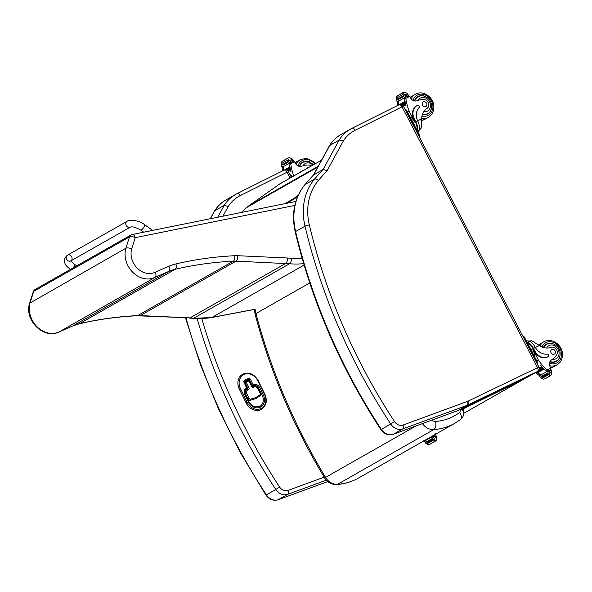 <?xml version="1.0" encoding="UTF-8"?>
<svg xmlns="http://www.w3.org/2000/svg" width="592" height="592" viewBox="0 0 592 592"><rect width="100%" height="100%" fill="white"/><g stroke="black" fill="none" stroke-linecap="round" stroke-linejoin="round"><path stroke-width="0.89" d="M422.429 423.62A13.342 11.218 60.4 0 0 433.803 429.585C435.616 428.127 436.245 425.404 435.69 421.423A6.704 5.639 -119.6 0 1 431.738 420.209M462.404 410.167C463.98 409.183 463.233 409.161 460.176 410.101A2.183 1.835 -119.6 0 1 459.666 412.454C452.658 417.73 444.659 420.72 435.69 421.423M309.757 282.961L255.929 313.568A30.096 25.308 -119.6 0 1 255.189 309.231L212.069 317.401L304.11 265.068M254.338 309.461L255.13 314.382L255.929 313.568C271.21 371.117 294.416 425.722 325.541 477.396L324.601 477.892C327.517 482.421 331.572 484.648 336.767 484.552A6.638 3.33 -93.9 0 0 336.774 484.552A6.638 3.33 -93.9 0 0 337.536 484.315A13.342 11.218 -119.6 0 1 325.541 477.396L415.917 426.011M463.839 413.275L523.661 379.265A4.425 3.722 -119.6 0 1 523.469 379.368A4.425 2.39 -115.7 0 0 524.031 378.784M468.686 405.431A4.425 2.39 64.3 0 1 468.131 406.016A4.425 3.722 -119.6 0 1 466.822 406.327M321.545 160.173L279.824 183.89L249.38 205.409A35.394 29.763 60.4 0 0 246.96 207.348L241.373 212.461M297.961 195.745L294.72 198.668L294.372 198.239L298.546 194.479M294.72 198.668L286.484 203.352M294.372 198.239L284.774 203.692M291.39 177.319L288.415 171.591C287.327 169.934 285.855 169.467 284.012 170.178L237.096 193.621A3.271 1.769 63.5 0 0 237.052 193.643A44.237 37.2 60.4 0 0 235.572 194.435A44.237 37.2 60.4 0 0 224.213 205.38L228.253 206.475A40.966 34.447 -119.6 0 1 240.1 195.671L287.009 172.235A3.271 1.769 -116.5 0 0 284.012 170.178A3.271 1.769 -116.5 0 0 283.96 170.207L237.14 193.599M287.009 172.235L287.986 171.895M217.73 217.242L224.213 205.38L214.807 210.73A44.237 37.2 -119.6 0 1 226.159 199.785C221.401 202.508 217.508 206.26 214.496 211.018L210.441 218.714M210.271 218.744L214.496 211.018M352.136 128.212L398.964 104.821A3.271 1.769 63.5 0 1 399.008 104.791A3.271 1.769 63.5 0 1 402.012 106.849L402.989 106.508M313.383 175.114L323.128 169.423A444.34 373.641 60.4 0 0 314.559 179.102A57.513 48.359 60.4 0 0 305.013 226.174A531.993 447.352 60.4 0 0 390.787 424.094A11.063 9.302 60.4 0 0 402.723 428.941L467.184 405.291A11.063 9.302 60.4 0 0 467.887 404.995L537.44 371.51A3.315 2.79 60.4 0 0 537.58 371.436C539.186 370.311 539.623 368.838 538.875 367.025L403.411 106.205C402.323 104.547 400.858 104.081 399.008 104.791L352.092 128.235A3.271 1.769 63.5 0 0 352.048 128.257A44.237 37.2 60.4 0 0 350.568 129.049A44.237 37.2 60.4 0 0 339.216 139.993L323.128 169.423L327.058 170.718L343.256 141.088A40.966 34.447 -119.6 0 1 355.096 130.284L402.012 106.849M313.434 175.017L329.492 145.632L339.216 139.993L343.256 141.088M425.567 440.522L431.598 437.088A3.722 3.13 -119.6 0 1 431.908 437.392L433.263 436.622A3.722 3.13 -119.6 0 1 433.684 437.148L434.054 438.287L436.57 437.029L436.208 440.389L430.155 444.133L428.534 444.629L426.033 443.637L424.938 442.113A3.722 3.13 -119.6 0 0 424.523 441.595L425.877 440.825A3.722 3.13 -119.6 0 0 425.567 440.522A47.027 39.546 -119.6 0 1 425.16 440.167M431.598 437.088A47.027 39.546 -119.6 0 1 431.191 436.733M432.619 436.482L432.138 436.726A1.043 0.881 -119.6 0 1 431.309 436.667M423.791 440.714L425.522 440.485M434.054 438.287L434.358 441.314L436.208 440.389M430.214 444.104L435.29 441.218L434.358 441.314M432.944 439.678L426.95 443.09L427.232 443.711L433.226 440.307L433.011 439.656A3.722 3.13 -119.6 0 1 433.011 439.671L433.995 439.116M426.95 443.09L432.885 439.723M426.573 441.758L432.552 438.354L426.566 441.758L426.839 442.387L432.833 438.975L432.56 438.354A3.722 3.13 -119.6 0 1 432.833 438.975M424.523 441.595L425.544 440.507L424.545 441.07M436.57 437.029L436.171 435.904A3.722 3.13 -119.6 0 1 435.986 435.261L435.527 434.979L431.938 436.874L433.277 436.112L432.249 435.904M433.263 436.622L433.292 436.104M433.226 440.307A1.746 1.465 -119.6 0 1 433.011 439.671M431.908 437.392L431.938 436.874M435.727 433.684L434.905 435.298M293.795 175.95A47.027 39.546 -119.6 0 1 290.776 163.784L290.628 162.652L292.751 161.594L294.535 161.831A1.103 0.562 -116.8 0 1 294.564 161.89A31.346 26.359 -119.6 0 0 295.415 163.422A5.691 4.788 -119.6 0 0 301.787 166.204A24.383 20.505 -119.6 0 1 308.558 165.027A4.877 4.1 -119.6 0 1 311.392 165.945M289.947 163.044L289.976 163.022A1.043 0.881 60.4 0 0 289.547 163.925A47.027 39.546 60.4 0 0 290.99 171.502L290.887 171.562A47.027 39.546 60.4 0 1 289.37 163.244A3.722 3.13 60.4 0 0 289.303 162.822L290.235 162.859A42.15 35.446 60.4 0 0 290.235 162.874M289.37 163.244L283.331 166.67A47.027 39.546 60.4 0 0 283.82 170.274M283.368 166.996A1.043 0.881 60.4 0 0 283.309 167.469A47.027 39.546 60.4 0 0 283.716 170.326M283.309 167.469L282.199 168.106L282.206 168.653A47.027 39.546 60.4 0 0 282.539 170.91M289.717 166.951L284.197 170.096M284.101 170.133L289.843 166.885A47.027 39.546 60.4 0 0 289.954 167.543L285.884 169.86M290.006 168.291L286.802 170.104L290.043 168.261L290.228 168.89L287.446 170.474M290.043 168.261L290.095 168.239A47.027 39.546 60.4 0 0 290.228 168.89M290.317 169.608L287.964 170.947L290.346 169.593L290.524 170.222L288.341 171.465M290.346 169.593L290.376 169.578A47.027 39.546 60.4 0 0 290.524 170.222M290.628 162.652L290.657 163.296L290.628 162.652L292.751 161.594M283.331 166.67A3.722 3.13 60.4 0 0 283.265 166.248L281.91 167.018A3.722 3.13 60.4 0 0 281.725 166.382L281.089 164.576L281.688 161.89L287.675 158.182M292.174 161.882L293.351 161.209L291.109 162.334L290.657 162.053A3.722 3.13 60.4 0 0 290.472 161.409L287.512 158.582L288.104 157.968L289.362 157.657L291.863 158.641L292.959 160.166A3.722 3.13 60.4 0 0 293.373 160.691L292.167 161.882M289.362 157.657L287.742 158.153M303.082 170.666A1.391 1.169 60.4 0 0 302.416 170.755A10.856 9.132 60.4 0 0 302.053 170.947A10.856 9.132 60.4 0 0 300.447 172.168M300.011 172.413A10.856 9.132 -119.6 0 1 301.617 171.199L302.053 170.947M288.001 160.661L288.082 160.617A3.722 3.13 60.4 0 0 288.067 160.61A1.746 1.465 60.4 0 1 287.675 160.062L288.045 160.647M288.541 161.157L282.547 164.561L282.902 165.153L288.896 161.742A3.722 3.13 60.4 0 0 288.541 161.157L288.896 161.742M287.675 160.062L281.681 163.473L282.051 164.051M289.777 166.914L289.954 167.543M281.91 167.018L283.102 166.937L282.199 168.106M292.085 176.919L291.701 176.187A2.213 1.199 -116.5 0 0 290.05 174.736M291.434 177.289L291.035 176.52A2.213 1.199 -116.5 0 0 290.687 175.965M302.142 162.43A9.953 8.369 -119.6 0 1 303.489 161.993M309.498 161.683A9.953 8.369 60.4 0 0 302.771 162.023A9.953 8.369 60.4 0 0 299.345 166.382M301.047 163.407A9.642 8.11 -119.6 0 1 301.624 163.037L303.03 162.238L307.692 161.298L313.812 164.569M309.253 167.159A2.657 2.235 60.4 0 0 308.173 167.358A2.657 2.235 60.4 0 0 308.084 167.403A2.657 2.235 60.4 0 0 307.285 168.283M550.005 369.852L550.834 368.239A1.103 0.562 -116.4 0 0 550.804 368.18A31.346 26.359 -119.6 0 1 550.035 366.603A5.691 4.788 -119.6 0 1 551.492 359.914A24.383 20.505 -119.6 0 0 556.443 355.23A4.877 4.1 -119.6 0 0 556.391 349.435A4.877 4.1 -119.6 0 0 551.159 347.341A15.422 12.972 -119.6 0 1 539.349 345.521L531.623 340.659L527.997 341.31M526.902 341.976A10.034 5.424 63.5 0 1 533.496 348.414L534.909 351.137A10.856 9.132 60.4 0 0 548.081 356.687A1.391 1.169 60.4 0 0 547.141 354.12A12.536 10.545 60.4 0 1 535.353 347.489L533.496 348.414M526.436 341.073A10.034 5.424 -116.5 0 1 534.968 346.823L535.353 347.489L539.349 345.521M535.856 372.412A47.027 39.546 60.4 0 0 538.446 374.943L540.622 375.039M540.437 374.877A1.043 0.881 -119.6 0 1 540 374.64A47.027 39.546 -119.6 0 1 537.854 372.597M537.469 372.213A47.027 39.546 -119.6 0 1 537.025 371.746M540.666 375.076L546.705 371.643A3.722 3.13 -119.6 0 1 547.015 371.946L548.37 371.177A3.722 3.13 -119.6 0 1 548.784 371.702L549.154 372.842L551.67 371.584L551.315 374.943L545.262 378.688L543.641 379.183L541.132 378.192L540.045 376.667A3.722 3.13 -119.6 0 0 539.623 376.149L540.977 375.38A3.722 3.13 -119.6 0 0 540.666 375.076A47.027 39.546 -119.6 0 1 537.965 372.553L543.9 369.179M537.98 372.538L537.514 372.057A47.027 39.546 -119.6 0 1 537.122 371.695M546.705 371.643A47.027 39.546 -119.6 0 1 540.733 365.545L540.836 365.493A47.027 39.546 -119.6 0 0 546.238 371.088L547.348 370.459L547.015 370.074A47.027 39.546 -119.6 0 1 538.291 359.832L532.608 348.888L533.059 348.658L534.472 351.389L534.909 351.137M536.663 360.765L538.291 359.832M537.514 372.057L543.508 368.653A47.027 39.546 -119.6 0 0 543.974 369.134L543.508 368.653M542.553 367.647A47.027 39.546 -119.6 0 0 543.012 368.135L538.424 370.747L542.968 368.157L542.553 367.647L539.075 369.623M541.628 366.626A47.027 39.546 -119.6 0 0 542.072 367.121L539.245 368.727L542.057 367.129L541.628 366.626L539.208 368.002M547.718 371.036L547.237 371.28A1.043 0.881 -119.6 0 1 546.238 371.088M549.154 372.842L549.457 375.868L551.315 374.943M550.405 375.765L549.457 375.868M527.398 342.923A9.102 4.921 63.5 0 1 533.059 348.658M547.741 356.88A1.391 1.169 -119.6 0 1 547.644 356.939A10.856 9.132 -119.6 0 1 534.472 351.389M548.044 374.233L542.05 377.644L542.339 378.266L548.333 374.862L548.111 374.211A3.722 3.13 -119.6 0 1 548.111 374.225L549.095 373.67M542.05 377.644L547.985 374.277M547.659 372.908L541.665 376.312L541.946 376.941L547.94 373.53L547.667 372.901A3.722 3.13 -119.6 0 1 547.94 373.53M541.673 376.312L547.652 372.908M539.623 376.149L540.644 375.062L539.652 375.624M551.67 371.584L551.27 370.459A3.722 3.13 -119.6 0 1 551.085 369.815L550.634 369.534L547.038 371.428L548.377 370.666L548.37 371.177M548.333 374.862A1.746 1.465 -119.6 0 1 548.111 374.225M547.015 371.946L547.038 371.428M547.348 370.459L548.362 370.673M534.265 356.155A9.102 4.921 -116.5 0 0 532.608 348.888M532.437 352.632A9.102 4.921 -116.5 0 0 529.433 346.845M536.981 363.377A2.213 1.199 -116.5 0 0 536.604 362.274L523.868 337.743A2.213 1.199 -116.5 0 0 523.187 336.811M537.462 364.302A2.213 1.199 -116.5 0 0 537.27 361.941L524.534 337.41A2.213 1.199 -116.5 0 0 522.743 335.953M555.622 361.771A9.953 8.369 60.4 0 0 556.68 360.831M547.163 344.1A9.953 8.369 60.4 0 0 545.817 344.529M543.419 347.467A9.953 8.369 -119.6 0 1 546.446 344.13A9.953 8.369 -119.6 0 1 546.779 343.945A9.953 8.369 -119.6 0 1 553.172 343.789M560.017 355.829A9.953 8.369 -119.6 0 1 556.288 361.431A9.953 8.369 -119.6 0 1 549.85 361.875M543.767 347.563A9.642 8.11 -119.6 0 1 546.705 344.337C549.724 342.598 553.054 343.108 556.687 345.861C562.578 350.901 559.869 360.313 556.236 361.105L554.837 361.904A9.642 8.11 -119.6 0 1 554.512 362.075A9.642 8.11 -119.6 0 1 554.223 362.215M544.721 345.506A9.642 8.11 -119.6 0 1 545.299 345.136L546.705 344.337M554.297 354.164A2.657 2.235 60.4 0 0 554.386 354.12A2.657 2.235 60.4 0 0 555.015 350.708A2.657 2.235 60.4 0 0 551.759 349.502A2.657 2.235 60.4 0 0 551.1 352.862A2.657 2.235 60.4 0 0 554.297 354.164M418.662 130.802L421.215 128.079L421.622 118.851A15.422 12.972 -119.6 0 1 427.061 108.41A4.877 4.1 -119.6 0 0 428.408 103.03A4.877 4.1 -119.6 0 0 423.665 99.582A24.383 20.505 -119.6 0 0 416.894 100.758A5.691 4.788 -119.6 0 1 410.515 97.976A31.346 26.359 -119.6 0 1 409.664 96.444A1.103 0.562 -116.8 0 0 409.634 96.385L407.888 96.126L405.046 97.599A1.043 0.881 60.4 0 0 404.647 98.479A47.027 39.546 60.4 0 0 406.09 106.057L405.994 106.116A47.027 39.546 60.4 0 1 404.469 97.798A3.722 3.13 60.4 0 0 404.403 97.377L405.335 97.414A42.15 35.446 60.4 0 0 405.335 97.428M417.915 132.134A10.034 5.424 -116.5 0 0 417.945 121.515L417.626 120.82A12.536 10.545 60.4 0 1 419.084 107.566A1.391 1.169 60.4 0 0 417.523 105.309A10.856 9.132 60.4 0 0 417.16 105.502A10.856 9.132 60.4 0 0 414.356 119.022L415.769 121.745A10.034 5.424 63.5 0 1 417.345 131.039M409.953 116.809A9.102 4.921 -116.5 0 1 414.881 122.226L409.19 111.274A47.027 39.546 -119.6 0 1 405.875 98.339L405.727 97.206L407.851 96.148M404.469 97.798L398.431 101.225A47.027 39.546 60.4 0 0 398.919 104.836M398.468 101.55A1.043 0.881 60.4 0 0 398.416 102.024A47.027 39.546 60.4 0 0 398.823 104.888M398.416 102.024L397.299 102.66L397.306 103.208A47.027 39.546 60.4 0 0 397.646 105.472M409.19 111.274L407.562 112.199M404.817 101.513L399.193 104.71M399.097 104.747L404.943 101.439A47.027 39.546 60.4 0 0 405.061 102.098L400.888 104.473M405.106 102.845L401.805 104.717M401.798 104.717L405.194 102.793A47.027 39.546 60.4 0 0 405.328 103.445L402.442 105.087M405.416 104.162L402.967 105.561L405.446 104.148L405.631 104.777L403.337 106.079M405.446 104.148L405.476 104.133A47.027 39.546 60.4 0 0 405.631 104.777M405.757 97.85L405.727 97.206L405.757 97.85L404.647 98.479M398.431 101.225A3.722 3.13 60.4 0 0 398.372 100.803L397.017 101.572A3.722 3.13 60.4 0 0 396.832 100.936L396.196 99.13L396.788 96.444L402.775 92.737M406.216 96.888L405.757 96.607A3.722 3.13 60.4 0 0 405.572 95.963L402.612 93.136L402.841 92.707L404.462 92.211L406.97 93.196L408.058 94.72A3.722 3.13 60.4 0 0 408.48 95.245L408.45 95.763L404.861 97.658M404.462 92.211L402.841 92.707M414.356 119.022L413.919 119.273L415.332 121.996A9.102 4.921 63.5 0 1 416.849 130.092M413.919 119.273A10.856 9.132 -119.6 0 1 416.724 105.753L417.16 105.502M405.705 97.221L405.083 97.576A1.043 0.881 60.4 0 0 405.046 97.599M403.108 95.216L403.182 95.171A3.722 3.13 60.4 0 0 403.174 95.164A1.746 1.465 60.4 0 1 402.775 94.616L403.145 95.201M403.64 95.712L397.646 99.116L398.009 99.708L404.003 96.296A3.722 3.13 60.4 0 0 403.64 95.712L404.003 96.296M402.775 94.616L396.781 98.028L397.151 98.605M405.15 102.816L405.328 103.445M404.876 101.469L405.061 102.098M397.017 101.572L398.201 101.491L397.299 102.66M414.711 125.97A9.102 4.921 -116.5 0 0 413.497 122.914A9.102 4.921 -116.5 0 0 411.706 120.183M419.735 137.64A2.213 1.199 -116.5 0 0 419.543 135.272L406.808 110.741A2.213 1.199 -116.5 0 0 405.017 109.291M419.254 136.715A2.213 1.199 -116.5 0 0 418.877 135.605L406.142 111.074A2.213 1.199 -116.5 0 0 405.461 110.142M417.249 96.984A9.953 8.369 -119.6 0 1 418.588 96.555M428.105 113.287A9.953 8.369 -119.6 0 1 427.047 114.219M422.355 114.633A9.953 8.369 60.4 0 0 427.38 114.064A9.953 8.369 60.4 0 0 427.72 113.886A9.953 8.369 60.4 0 0 431.45 108.284M424.597 96.237A9.953 8.369 60.4 0 0 417.878 96.577A9.953 8.369 60.4 0 0 414.452 100.936M414.814 100.995A9.642 8.11 -119.6 0 1 418.13 96.792C421.156 95.053 424.486 95.564 428.12 98.316C434.003 103.356 431.294 112.769 427.661 113.56L426.262 114.36A9.642 8.11 -119.6 0 1 425.937 114.53A9.642 8.11 -119.6 0 1 425.648 114.663M416.146 97.961A9.642 8.11 -119.6 0 1 416.731 97.591L418.13 96.792M423.273 101.913A2.657 2.235 60.4 0 0 423.184 101.957A2.657 2.235 60.4 0 0 422.562 105.369A2.657 2.235 60.4 0 0 425.811 106.575A2.657 2.235 60.4 0 0 426.469 103.215A2.657 2.235 60.4 0 0 423.273 101.913M33.226 291.923L33.226 291.923A4.425 1.894 17.7 0 1 33.737 291.353A4.425 3.722 -119.6 0 1 35.254 289.421A4.425 4.425 0 0 0 33.226 291.923L29.6 303.267L125.859 248.24A22.496 18.914 60.4 0 0 132.778 272.305A22.496 18.914 60.4 0 0 155.082 277.359L168.668 271.447A53.088 44.644 -119.6 0 1 175.188 269.286A430.399 361.919 -119.6 0 1 233.352 261.161A35.394 29.763 -119.6 0 1 236.001 261.161L289.592 263.743A82.88 69.693 60.4 0 0 303.674 263.595M59.17 331.883L59.341 331.801A22.496 18.914 -119.6 0 1 37.03 326.747A22.496 18.914 -119.6 0 1 30.111 302.682L33.737 291.353L129.478 236.918A4.425 1.894 17.7 0 1 135.265 237.651A4.425 2.309 -101.4 0 0 132.312 234.499L132.312 234.499A4.425 4.425 0 0 0 131.002 234.987A4.425 3.722 -119.6 0 0 129.478 236.918L125.859 248.24C127.339 247.634 129.278 247.856 131.668 248.899L135.265 237.651L294.794 205.424M302.164 258.43A78.455 65.971 -119.6 0 1 291.405 258.304C291.449 260.961 290.842 262.767 289.592 263.743L193.85 318.178L190.002 317.882L285.744 263.44C286.987 262.471 287.557 260.658 287.468 258.001L237.666 255.714A39.819 33.485 60.4 0 0 234.684 255.722A434.824 365.641 60.4 0 0 175.928 263.928A57.513 48.359 60.4 0 0 168.861 266.267L155.215 272.209C156.281 274.688 156.236 276.405 155.082 277.359L59.341 331.801L72.927 325.889L168.668 271.447A4.425 2.383 66.5 0 0 168.861 266.267M139.638 315.758A4.425 2.116 -87.4 0 0 140.26 315.595A35.394 29.763 60.4 0 0 137.61 315.603A4.425 2.205 87.2 0 1 137.078 315.758L190.002 317.882L140.26 315.595L236.001 261.161A4.425 2.116 92.6 0 0 237.666 255.714M193.184 318.341L193.85 318.178A82.88 69.693 -119.6 0 0 212.069 317.401A4.425 2.301 -100.7 0 1 211.684 317.541L193.184 318.341M245.495 381.588L248.092 380.382A0.888 0.481 65.2 0 1 248.107 380.375L248.107 380.375A0.888 0.481 65.2 0 1 248.899 380.945L249.276 380.789A0.888 0.888 0 0 0 248.107 380.375L245.473 381.596A0.888 0.481 -114.8 0 0 245.451 381.603A0.888 0.747 60.4 0 0 245.169 382.706L246.257 382.158A0.888 0.481 -114.8 0 0 245.473 381.596A0.888 0.888 0 0 0 245.406 381.625L245.362 381.655A0.888 0.747 60.4 0 0 245.125 382.735L247.759 388.086A0.888 0.747 -119.6 0 1 247.545 389.159A0.888 0.481 -114.8 0 0 247.515 389.173L246.849 389.477M245.125 382.735L247.804 388.063A0.888 0.747 -119.6 0 1 247.545 389.159L246.827 389.484A0.888 0.481 65.2 0 0 246.805 389.499A3.715 3.123 60.4 0 0 246.612 389.603A3.715 3.123 60.4 0 0 246.568 389.625A3.715 3.123 60.4 0 0 245.569 394.168L247.937 398.986A2.213 1.857 60.4 0 0 250.401 400.266L255.448 398.727A2.938 2.472 60.4 0 0 255.87 398.549A2.938 2.472 60.4 0 0 255.892 398.534M246.664 388.789A0.888 0.747 60.4 0 0 246.709 388.759A0.888 0.888 0 0 0 247.071 387.605L246.686 387.753A0.888 0.481 65.2 0 1 246.664 388.789L246.494 388.863A0.888 0.481 -114.8 0 0 246.524 387.834A5.306 4.462 60.4 0 0 244.807 394.464L248.462 401.901A9.731 8.184 60.4 0 0 260.199 407.192A9.731 8.184 60.4 0 0 263.344 395.034L259.681 387.597A5.306 4.462 60.4 0 0 253.28 384.711L252.022 385.34A0.888 0.747 60.4 0 0 253.087 385.821A0.888 0.481 -114.8 0 0 253.117 384.785L250.475 379.435L249.387 379.983L252.022 385.34M246.953 387.679L244.429 382.247L244.052 382.402L246.524 387.834M257.69 380.604L264.528 394.487A11.285 9.487 -119.6 0 1 260.88 408.584A11.285 9.487 -119.6 0 1 247.286 402.449L240.448 388.567A11.285 9.487 -119.6 0 1 244.096 374.47A11.285 9.487 -119.6 0 1 257.69 380.604L258.075 380.449C254.027 373.789 248.884 371.717 242.646 374.248L242.602 374.27A12.166 10.227 60.4 0 0 242.602 374.27A12.166 10.227 60.4 0 0 239.316 389.136L246.146 403.026A12.166 10.227 60.4 0 0 261.457 409.309A12.166 10.227 60.4 0 0 261.479 409.294M130.329 227.128L70.796 260.902A3.315 2.79 -119.6 0 1 67.229 260.08A3.315 2.79 -119.6 0 1 66.533 256.181A3.315 2.79 -119.6 0 1 67.518 255.13A3.315 2.79 -119.6 0 1 71.084 255.951A3.315 2.79 -119.6 0 1 71.78 259.844A3.315 2.79 -119.6 0 1 70.796 260.902A3.315 2.79 -119.6 0 1 67.229 260.08A3.315 2.79 -119.6 0 1 66.533 256.181A3.315 2.79 -119.6 0 1 67.518 255.13L127.051 221.356A3.315 2.79 -119.6 0 0 126.066 222.414A3.315 2.79 -119.6 0 0 126.762 226.307A3.315 2.79 -119.6 0 0 130.329 227.128C132.268 226.307 135.738 227.298 140.748 230.103A3.315 0.888 -55.1 0 0 141.347 229.999A3.315 0.888 -55.1 0 0 144.211 226.492A3.315 0.888 -55.1 0 0 144.544 224.664L152.721 230.369M460.546 419.528A6.638 3.567 -127.3 0 0 460.569 419.506L460.569 419.506A6.638 3.567 -127.3 0 0 459.666 412.454M462.774 408.28L463.24 409.479C464.565 413.438 463.677 416.783 460.569 419.506L454.915 423.243L358.641 477.981C352.181 481.629 345.143 483.745 337.536 484.315L433.803 429.585C441.41 429.008 448.447 426.899 454.915 423.243L456.225 422.473M459.991 409.62L460.176 410.101M463.025 408.917L523.469 379.368L463.839 413.268M318.207 166.278L249.38 205.409M317.756 167.099L246.96 207.348M226.159 199.785L237.096 193.621A3.271 1.769 63.5 0 1 240.1 195.671M222.947 216.184L228.253 206.475M197.121 318.607A531.993 447.352 60.4 0 0 275.791 489.48L279.594 487.031A528.723 444.599 -119.6 0 1 201.82 318.622M277.981 499.789A3.271 1.754 -110.1 0 0 278.173 499.737A3.271 1.754 -110.1 0 0 278.314 499.678A11.063 9.302 -119.6 0 1 266.378 494.831L275.791 489.48A11.063 9.302 60.4 0 0 287.727 494.327A3.271 1.754 -110.1 0 0 287.993 490.442A7.785 6.549 -119.6 0 1 279.594 487.031M325.178 476.804L287.993 490.442M186.006 317.889A531.993 447.352 -119.6 0 0 266.378 494.831L265.904 495.053C269.153 499.522 273.245 501.091 278.173 499.737L327.761 481.548L278.314 499.678L287.727 494.327L326.31 480.171M287.068 172.257L290.08 178.059M528.308 376.697A3.315 2.79 -119.6 0 1 528.168 376.778A3.315 2.79 -119.6 0 1 528.027 376.852L537.44 371.51A3.271 1.769 -115.7 0 0 537.499 367.713L467.954 401.198A3.271 1.769 -115.7 0 1 467.887 404.995L458.482 410.345A11.063 9.302 -119.6 0 1 457.779 410.641L467.184 405.291A3.271 1.754 -110.1 0 0 467.458 401.406L402.989 425.056A3.271 1.754 -110.1 0 1 402.723 428.941L393.31 434.291A11.063 9.302 -119.6 0 1 381.381 429.444L394.59 421.645A528.723 444.599 -119.6 0 1 309.342 224.945A3.271 0.577 -13.4 0 0 305.013 226.174L295.608 231.524A57.513 48.359 -119.6 0 1 305.154 184.452L314.559 179.102A3.271 1.695 40.4 0 1 318.348 180.553A441.062 370.888 -119.6 0 1 327.058 170.718M309.342 224.945A54.242 45.606 -119.6 0 1 318.348 180.553M402.989 425.056A7.785 6.549 -119.6 0 1 394.59 421.645M467.954 401.198A7.785 6.549 -119.6 0 1 467.458 401.406M538.875 367.025L537.499 367.713M402.064 106.871L537.514 367.654M295.208 231.931C312.125 302.297 340.696 368.209 380.908 429.666L381.381 429.444A531.993 447.352 -119.6 0 1 295.608 231.524A3.271 0.577 166.6 0 0 295.208 231.931C291.197 213.497 294.431 197.735 304.902 184.652A3.271 1.695 -139.6 0 1 305.154 184.452A444.34 373.641 -119.6 0 1 313.723 174.773L329.803 145.343A44.237 37.2 -119.6 0 1 341.155 134.399L352.092 128.235A3.271 1.769 63.5 0 1 355.096 130.284M457.483 410.752A3.271 1.754 69.9 0 0 457.631 410.707A3.271 1.754 69.9 0 0 457.779 410.641L393.31 434.291A3.271 1.754 69.9 0 1 393.169 434.358A3.271 1.754 69.9 0 1 392.977 434.402M537.58 371.436L527.968 376.889L458.423 410.374A3.271 1.769 64.3 0 0 458.482 410.345L528.027 376.852A3.271 1.769 64.3 0 1 527.968 376.889A3.271 1.769 64.3 0 1 527.909 376.912M380.908 429.666C384.149 434.136 388.241 435.705 393.169 434.358L458.423 410.374A3.271 1.769 64.3 0 1 458.349 410.404M432.138 436.726L432.782 436.356M426.033 443.637L426.862 443.164M433.684 437.148L436.171 435.904M429.792 444.318L434.868 441.425M290.657 163.296L289.547 163.925M290.776 163.784L294.564 161.89M290.657 162.053L289.303 162.822M281.955 164.088L281.089 164.576M289.051 160.047L288.067 160.61M290.472 161.409L292.959 160.166M289.754 160.462L292.27 159.204M291.109 162.334L289.762 163.103M287.645 158.205L282.658 161.039M283.339 166.752L282.369 167.299M291.701 176.187L291.035 176.52M314.803 164.006A11.5 9.672 60.4 0 0 297.991 165.901M315.529 163.592L313.753 161.69L306.367 158.345L300.299 159.618A13.276 11.159 60.4 0 0 296.111 164.406M296.762 161.623A13.276 11.159 60.4 0 0 295.082 162.844L300.299 159.618M303.037 165.775A7.43 6.253 -119.6 0 1 312.872 165.101M299.715 166.441A9.642 8.11 -119.6 0 1 303.03 162.238M538.89 375.269L540 374.64M547.237 371.28L547.881 370.91M547.644 356.939L548.081 356.687M541.132 378.192L541.969 377.726M548.784 371.702L551.27 370.459M544.892 378.873L549.975 375.979M547.015 370.074L550.804 368.18M524.534 337.41L523.868 337.743M537.27 361.941L536.604 362.274M542.035 346.971A11.5 9.672 -119.6 0 1 546.068 342.576A11.5 9.672 -119.6 0 1 561.349 352.418A11.5 9.672 -119.6 0 1 549.487 363.244M550.656 367.898L553.557 366.803A13.276 11.159 -119.6 0 1 550.649 367.869M540.437 343.73L538.646 345.032A13.276 11.159 -119.6 0 1 540.437 343.73L543.974 341.717A13.276 11.159 -119.6 0 1 544.418 341.48M553.557 366.803L557.094 364.79A13.276 11.159 -119.6 0 1 549.709 365.738M540.037 345.95A13.276 11.159 -119.6 0 1 543.974 341.717L544.448 341.466C553.187 337.329 562.57 346.498 562.4 353.653C562.703 358.641 560.935 362.356 557.094 364.79M546.638 348.022A7.43 6.253 -119.6 0 1 556.939 347.622A7.43 6.253 -119.6 0 1 555.932 358.722A7.43 6.253 -119.6 0 1 552.521 359.218M556.236 361.105A9.642 8.11 -119.6 0 1 555.91 361.275A9.642 8.11 -119.6 0 1 550.012 361.542M417.626 120.82L415.769 121.745M405.875 98.339L409.664 96.444M405.757 96.607L404.403 97.377M397.054 98.642L396.196 99.13M404.158 94.602L403.174 95.164M405.572 95.963L408.058 94.72M404.854 95.016L407.37 93.758M402.745 92.759L397.765 95.593M398.438 101.306L397.469 101.854M414.881 122.226L415.332 121.996M417.634 120.842L421.622 118.851M406.808 110.741L406.142 111.074M419.543 135.272L418.877 135.605M421.97 116.025A11.5 9.672 60.4 0 0 428.097 115.44A11.5 9.672 60.4 0 0 429.015 97.576A11.5 9.672 60.4 0 0 413.09 100.455M421.652 118.296A13.276 11.159 60.4 0 0 428.083 117.482A13.276 11.159 60.4 0 0 428.527 117.246C432.367 114.811 434.136 111.096 433.825 106.109C434.077 98.79 424.101 89.429 415.406 94.172A13.276 11.159 60.4 0 0 411.211 98.96M421.608 120.405A13.276 11.159 60.4 0 0 424.538 119.495A13.276 11.159 60.4 0 0 424.989 119.258L421.608 120.442M411.862 96.178A13.276 11.159 60.4 0 0 410.182 97.399L415.406 94.172M418.144 100.329A7.43 6.253 -119.6 0 1 428.43 100.152A7.43 6.253 -119.6 0 1 427.365 111.178A7.43 6.253 -119.6 0 1 423.805 111.644M427.661 113.56A9.642 8.11 -119.6 0 1 427.343 113.731A9.642 8.11 -119.6 0 1 422.481 114.286M155.215 272.209A18.071 15.192 -119.6 0 1 137.292 268.22A18.071 15.192 -119.6 0 1 131.668 248.899M291.405 258.304L287.468 258.001M234.684 255.722A4.425 2.205 87.2 0 1 233.352 261.161L137.61 315.603A430.399 361.919 60.4 0 0 79.446 323.728L175.188 269.286A4.425 2.324 76.8 0 0 175.928 263.928M59.237 331.853L72.801 325.948L79.106 323.861A4.425 2.324 76.8 0 0 79.446 323.728A53.088 44.644 60.4 0 0 72.927 325.889A4.425 2.383 66.5 0 1 72.801 325.948A4.425 2.383 66.5 0 1 72.675 326M246.257 382.158L248.899 380.945L251.533 386.295A1.769 1.487 60.4 0 0 253.665 387.257L254.375 386.931A2.834 2.383 -119.6 0 1 257.786 388.47L260.169 393.31A1.325 1.117 -119.6 0 1 259.866 394.901L255.973 397.469A2.057 1.732 -119.6 0 1 255.596 397.646L250.549 399.178A1.325 1.117 -119.6 0 1 249.069 398.409L246.701 393.591A2.834 2.383 -119.6 0 1 247.611 390.054L248.322 389.728A1.769 1.487 60.4 0 0 248.899 387.516L246.257 382.158M252.858 386.702A0.888 0.481 65.2 0 1 252.88 386.694A0.888 0.481 65.2 0 1 253.665 387.257M251.533 386.295L251.911 386.147L249.276 380.789M247.759 388.086L248.899 387.516M248.322 389.728A0.888 0.481 -114.8 0 0 247.537 389.159L247.567 389.144M246.701 393.591L245.606 394.139A3.715 3.123 60.4 0 1 246.612 389.603L246.827 389.484A0.888 0.481 65.2 0 1 247.611 390.054M245.569 394.168L247.981 398.964L249.069 398.409M247.937 398.986L247.981 398.964A2.213 1.857 60.4 0 0 250.446 400.244A0.888 0.474 -106.9 0 0 250.549 399.178M250.401 400.266L255.485 398.705A0.888 0.474 -106.9 0 0 255.596 397.646M255.448 398.727L255.485 398.705A2.938 2.472 60.4 0 0 255.914 398.52A2.938 2.472 60.4 0 0 256.033 398.453A0.888 0.481 -123.4 0 0 256.047 398.438A0.888 0.481 -123.4 0 0 255.973 397.469M256.062 398.431L259.918 395.885A0.888 0.481 -123.4 0 0 259.932 395.87A0.888 0.481 -123.4 0 0 259.866 394.901M255.87 398.549L259.932 395.87C260.672 395.774 260.88 394.864 260.547 393.155L258.164 388.315C257.039 386.391 255.515 385.747 253.591 386.361L253.568 386.376A0.888 0.481 65.2 0 1 253.591 386.361A0.888 0.481 65.2 0 1 254.375 386.931M244.318 382.321L244.555 381.241A0.888 0.747 -119.6 0 1 244.6 381.218L248.322 379.502A0.888 0.747 -119.6 0 1 249.387 379.983M250.475 379.435A1.769 1.487 60.4 0 0 248.344 378.473L244.629 380.19A0.888 0.481 65.2 0 1 244.6 381.218M244.629 380.19A1.769 1.487 60.4 0 0 244.052 382.402M248.322 379.502A0.888 0.481 -114.8 0 0 248.344 378.473M253.087 385.821L253.258 385.74A0.888 0.481 -114.8 0 0 253.28 384.711M253.258 385.74A4.425 3.722 -119.6 0 1 258.593 388.145L259.681 387.597M258.593 388.145L262.249 395.582L263.344 395.034M262.249 395.582A8.85 7.437 -119.6 0 1 259.858 406.401L254.767 406.919L252.532 405.912L248.84 401.753L245.184 394.316L244.807 394.464M245.066 394.39L245.184 394.316C244.281 391.786 244.637 390.01 246.257 388.981A4.425 3.722 -119.6 0 1 246.494 388.863M240.448 388.567L239.36 389.114L246.191 402.997L247.286 402.449M242.646 374.248A12.166 10.227 60.4 0 0 239.36 389.114L239.316 389.136M264.528 394.487L264.905 394.331L258.075 380.449M246.146 403.026L246.191 402.997A12.166 10.227 60.4 0 0 261.501 409.279C266.4 405.764 267.532 400.777 264.905 394.331M70.796 260.902L71.033 260.399C71.484 260.732 70.026 260.687 74.57 264.358A3.315 0.888 124.9 0 1 73.216 267.843M255.13 314.382C270.352 371.835 293.506 426.336 324.608 477.892M358.641 477.981C351.922 481.777 344.633 483.967 336.774 484.552M523.661 379.265A4.425 4.425 0 0 0 524.675 378.473M265.904 495.053L240.626 453.102L218.67 409.338L200.244 364.132L185.496 317.867M341.155 134.399C336.397 137.122 332.512 140.874 329.492 145.632M304.902 184.652L313.501 174.943M550.39 375.772L545.313 378.658M548.133 356.665L547.696 356.909M543.937 369.156L537.943 372.568M428.527 117.246L424.516 119.51M35.254 289.421L131.002 234.987M132.312 234.499L295.83 201.465M59.259 331.838C43.986 340.074 23.946 320.087 29.6 303.267M79.106 323.861C97.998 319.428 117.32 316.727 137.078 315.758M189.366 318.045L193.207 318.341M211.684 317.541L255.189 309.298M252.88 386.694L251.911 386.147M140.748 230.103L143.73 232.19M144.544 224.664C138.957 219.921 128.516 219.514 127.051 221.356M67.518 255.13L65.009 257.727C63.218 264.728 67.014 266.282 70.766 269.797M76.708 265.852L74.57 264.358"/></g></svg>

